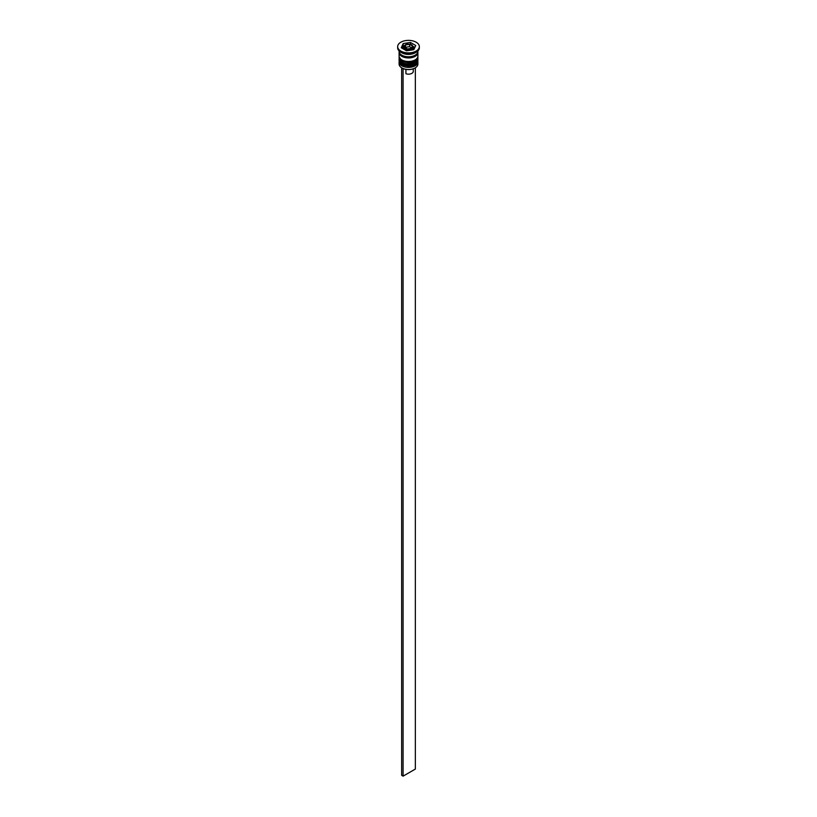 <?xml version="1.0" encoding="UTF-8"?>
<svg xmlns="http://www.w3.org/2000/svg" width="817" height="817" viewBox="0 0 817 817"><rect width="100%" height="100%" fill="white"/><g stroke="black" fill="none" stroke-linecap="round" stroke-linejoin="round"><path stroke-width="1.23" d="M413.382 49.766A5.055 2.921 0 0 0 413.555 48.989L413.555 47.335A5.055 2.921 180 0 1 410.44 50.031A5.055 2.921 180 0 1 404.926 49.398A5.055 2.921 180 0 1 403.445 47.335L403.445 48.989A5.055 2.921 0 0 0 403.445 49.02M415.036 67.985A9.099 5.259 180 0 1 414.934 68.046A9.099 5.259 180 0 1 402.066 68.046L401.862 67.923A9.395 5.423 0 0 0 415.138 67.923A9.395 5.423 0 0 0 417.895 64.094L417.895 61.969A9.395 5.423 180 0 1 412.095 66.974A9.395 5.423 180 0 1 401.862 65.799A9.395 5.423 180 0 1 399.105 61.969A9.395 5.423 180 0 1 399.186 61.285M417.814 61.285A9.395 5.423 180 0 1 417.895 61.969M417.814 57.752A9.395 5.423 180 0 1 417.895 58.426A9.395 5.423 180 0 1 412.095 63.44A9.395 5.423 180 0 1 401.862 62.266A9.395 5.423 180 0 1 399.105 58.426A9.395 5.423 180 0 1 399.186 57.752M397.665 46.63L397.665 47.815A10.835 6.26 0 0 0 400.841 52.237L401.862 52.829A9.395 5.423 0 0 0 415.138 52.829L416.159 52.237A10.835 6.26 0 0 0 419.335 47.815L419.335 46.63A10.835 6.26 0 0 0 416.159 42.208A10.835 6.26 0 0 0 404.354 40.85A10.835 6.26 0 0 0 397.665 46.63A10.835 6.26 0 0 0 400.841 51.052A10.835 6.26 0 0 0 412.646 52.411A10.835 6.26 0 0 0 419.335 46.63M401.862 52.829L400.841 52.237A10.835 6.26 0 0 0 416.159 52.237M399.105 58.426L399.105 59.61A9.395 5.423 0 0 0 401.862 63.44A9.395 5.423 0 0 0 412.095 64.614A9.395 5.423 0 0 0 417.895 59.61L417.895 58.426M399.166 51.941A9.395 5.423 0 0 0 399.105 52.533L399.105 56.067A9.395 5.423 0 0 0 401.862 59.907A9.395 5.423 0 0 0 412.095 61.081A9.395 5.423 0 0 0 417.895 56.067L417.895 52.533A9.395 5.423 0 0 0 417.834 51.941M399.105 52.533A9.395 5.423 0 0 0 401.862 56.363A9.395 5.423 0 0 0 412.095 57.537A9.395 5.423 0 0 0 417.895 52.533M399.105 50.93L399.105 51.348A9.395 5.423 0 0 0 401.862 55.188A9.395 5.423 0 0 0 412.095 56.363A9.395 5.423 0 0 0 417.895 51.348L417.895 50.93M402.066 68.046L401.862 67.923A9.395 5.423 0 0 1 399.105 64.094L399.105 61.969M413.269 68.802L413.269 71.406A4.769 2.757 0 0 1 410.788 73.826A4.769 2.757 0 0 1 405.916 73.724L405.916 69.363M406.56 50.817L413.81 49.694L415.751 45.507L410.44 42.443L403.19 43.567L401.249 47.754L406.56 50.817M404.007 45.803L403.19 45.926L402.107 48.254M403.19 45.926L403.19 43.567M410.44 44.292L410.44 42.443M414.893 47.366L413.402 46.508M407.417 48.959L411.451 48.336L412.534 46.007L409.583 44.302L405.549 44.925L404.466 47.253L407.417 48.959M405.334 47.754L405.549 44.925M405.549 47.284L409.583 46.661L409.583 44.302M409.583 46.661L411.666 47.866M403.087 68.557L403.087 776.15L415.342 769.073L415.342 67.801M401.658 67.801L401.658 775.323L403.087 776.15M399.115 60.438A9.395 5.423 0 0 0 399.105 60.55A9.395 5.423 0 0 0 401.862 64.39A9.395 5.423 0 0 0 412.095 65.564A9.395 5.423 0 0 0 417.895 60.55A9.395 5.423 0 0 0 417.885 60.438M417.895 60.315A9.395 5.423 180 0 1 412.095 65.329A9.395 5.423 180 0 1 401.862 64.155A9.395 5.423 180 0 1 399.105 60.315L402.035 64.778C410.267 67.597 415.547 66.187 417.895 60.55L417.875 59.947M399.115 56.894A9.395 5.423 0 0 0 399.105 57.016A9.395 5.423 0 0 0 401.862 60.846A9.395 5.423 0 0 0 412.095 62.021A9.395 5.423 0 0 0 417.895 57.016A9.395 5.423 0 0 0 417.885 56.894M417.895 56.782A9.395 5.423 180 0 1 412.095 61.786A9.395 5.423 180 0 1 401.862 60.611A9.395 5.423 180 0 1 399.105 56.782L402.035 61.244C410.267 64.053 415.547 62.643 417.895 57.016L417.875 56.404M405.538 48.346A4.187 2.42 0 0 0 411.462 48.346A4.187 2.42 0 0 0 411.462 44.925A4.187 2.42 0 0 0 405.538 44.925A4.187 2.42 0 0 0 405.538 48.346M417.742 52.319A9.253 5.341 180 0 1 412.207 57.425A9.253 5.341 180 0 1 401.964 56.302A9.253 5.341 180 0 1 399.258 52.319M413.555 47.335L411.901 44.874C407.417 43.383 404.599 44.2 403.445 47.335"/></g></svg>
